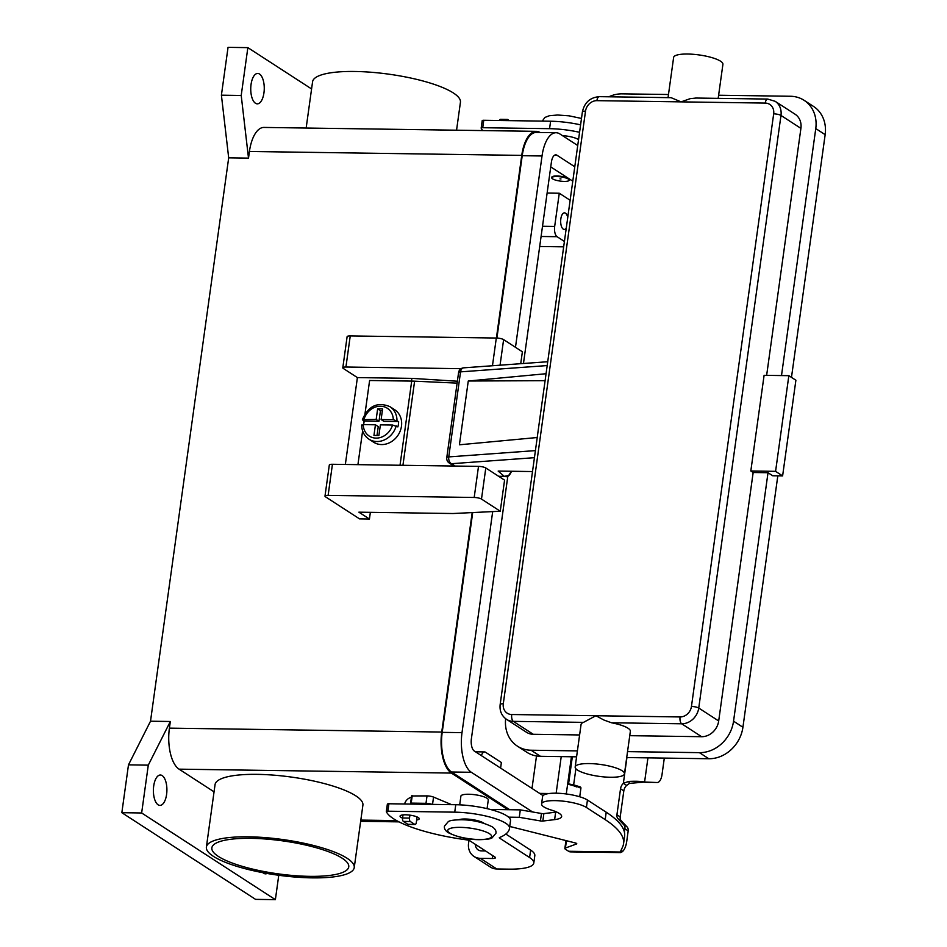 <?xml version="1.0" encoding="UTF-8"?>
<svg xmlns="http://www.w3.org/2000/svg" width="947" height="947" viewBox="0 0 947 947"><rect width="100%" height="100%" fill="white"/><g stroke="black" fill="none" stroke-linecap="round" stroke-linejoin="round"><path stroke-width="1.42" d="M623.552 843.753L624.582 836.308A193.496 46.604 -172.1 0 0 606.222 812.206L587.448 800.037A23.77 5.729 -172.1 0 0 579.907 796.829A23.77 5.729 -172.1 0 0 555.759 793.195A23.77 5.729 -172.1 0 0 542.619 796.463L541.577 803.908A23.77 5.729 7.9 0 1 554.729 800.629A23.77 5.729 7.9 0 1 578.877 804.275A23.77 5.729 7.9 0 1 586.418 807.483L605.192 819.64A193.496 46.604 7.9 0 1 623.552 843.753A193.496 46.604 7.9 0 1 622.558 847.08L620.261 852.016L621.919 851.969A15.483 6.878 -89.2 0 0 626.736 841.362L628.181 830.91A5.528 4.771 -57.1 0 0 626.985 826.814L621.41 820.99A5.528 4.771 122.9 0 1 620.214 816.894L623.813 790.911A8.298 7.15 122.9 0 1 626.642 785.418L623.363 783.299L628.737 781.429C635.839 781.074 641.119 781.287 644.587 782.044L629.483 783.394L626.642 785.418M508.586 817.154L519.276 817.308L540.429 820.931A2.77 0.663 -172.1 0 0 542.832 821.049L554.622 819.629A24.882 5.99 -172.1 0 0 561.642 816.527A24.882 5.99 -172.1 0 0 551.379 810.076A23.77 5.729 7.9 0 1 541.577 803.908M576.924 786.981L568.567 783.915L573.645 784.862L580.913 788.235M404.582 803.991A8.298 7.15 122.9 0 1 411.4 797.315M509.723 826.672L509.711 826.672A2.77 0.663 -172.1 0 1 511.889 826.98L575.231 842.925A2.77 0.663 -172.1 0 1 576.759 843.753A2.77 0.663 -172.1 0 1 576.474 843.99L576.545 843.446M620.403 851.696L620.534 852.596L570.425 851.874A15.483 6.878 90.8 0 1 568.591 851.27L565.383 849.199A5.528 1.326 7.9 0 1 564.85 848.512A5.528 1.326 7.9 0 1 565.418 848.027L576.474 843.99M411.732 804.086L410.572 803.269L411.199 803.115L425.996 803.328A5.528 1.326 7.9 0 1 432.152 804.382M451.624 804.666L433.548 797.09A5.528 1.326 -172.1 0 0 427.026 795.894L411.708 795.965M556.718 812.053A24.882 5.99 7.9 0 1 555.652 812.195L543.862 813.603A2.77 0.663 7.9 0 1 541.459 813.485L520.305 809.874L490.286 809.436M566.259 840.676A5.528 1.326 -172.1 0 0 565.892 841.066L564.85 848.512M626.926 757.553L623.363 783.299A8.298 7.15 -57.1 0 0 620.534 788.78L616.923 814.763A5.528 4.771 -57.1 0 0 618.131 818.859L623.694 824.683A5.528 4.771 122.9 0 1 624.902 828.779L624.416 832.235M579.73 796.782L580.913 788.212A1.385 1.196 -57.1 0 0 580.18 786.91L573.645 784.862L575.883 768.739M519.276 817.308L520.305 809.874M664.309 758.097L662.036 774.504A11.056 4.913 -89.2 0 1 657.182 782.518A11.056 4.913 -89.2 0 1 657.135 782.518L644.587 782.044L647.937 757.86M638.894 781.997L650.198 782.423A11.056 4.913 90.8 0 0 650.258 782.423A11.056 4.913 90.8 0 0 650.305 782.423M417.082 816.953L416.313 822.505A2.77 1.231 -89.2 0 1 415.094 824.506A2.77 1.231 -89.2 0 1 414.774 824.399L410.311 821.511A2.77 1.231 -89.2 0 1 409.506 818.09L409.921 815.154M403.008 814.905L402.57 817.995A2.77 1.231 90.8 0 0 403.375 821.416L407.837 824.304A2.77 1.231 90.8 0 0 408.169 824.411A2.77 1.231 90.8 0 0 408.5 824.316M572.343 756.771L568.567 783.915L567.691 783.69M567.632 784.128L574.19 785.821M509.403 120.636L507.722 119.547A2.77 1.231 90.8 0 0 507.391 119.44A2.77 1.231 90.8 0 0 506.373 120.6M499.436 120.494A2.77 1.231 -89.2 0 1 500.454 119.346L507.391 119.44M511.084 472.245A2.77 0.663 -172.1 0 0 511.096 472.222A2.77 0.663 -172.1 0 0 510.954 471.973L508.693 475.453L504.254 476.365L505.532 476.59L498.939 476.495M575.172 766.987L581.067 724.479A24.882 5.99 7.9 0 1 583.494 722.372L595.888 715.731L603.961 720.051L611.502 722.774A24.882 5.99 7.9 0 1 627.991 728.207A24.882 5.99 7.9 0 1 630.359 731.309L624.452 773.829A24.882 5.99 -172.1 0 0 622.096 770.728A24.882 5.99 -172.1 0 0 594.811 763.838A24.882 5.99 -172.1 0 0 575.172 766.987A24.882 5.99 -172.1 0 0 577.528 770.089A24.882 5.99 -172.1 0 0 604.825 776.99A24.882 5.99 -172.1 0 0 624.452 773.829M696.081 98.038L690.185 98.666L681.071 101.874L671.127 97.683M718.181 98.358L722.916 64.301A24.882 5.99 -172.1 0 0 720.549 61.2A24.882 5.99 -172.1 0 0 693.263 54.299A24.882 5.99 -172.1 0 0 673.625 57.459L668.049 97.636M691.452 706.462A5.528 1.326 7.9 0 1 695.631 706.959A5.528 1.326 7.9 0 1 698.744 708.048L780.979 115.439A5.528 1.326 -172.1 0 0 777.866 114.35A5.528 1.326 -172.1 0 0 773.675 113.853L691.452 706.462A11.056 9.541 122.9 0 1 680.064 716.95L511.723 714.523A11.056 9.541 122.9 0 1 503.295 703.751A5.528 1.326 -172.1 0 0 500.478 704.154A5.528 1.326 -172.1 0 0 500.158 704.509C499.471 710.866 501.59 715.802 506.515 719.329L526.461 732.256A16.584 14.312 -57.1 0 0 533.268 734.292L579.611 734.955M629.755 735.677L701.62 736.707A16.584 14.312 -57.1 0 0 718.69 720.975L753.161 472.506L750.817 470.979L764.099 375.32L788.851 375.675L775.581 471.346L750.817 470.979M788.851 375.675L795.894 380.232L782.613 475.903L772.716 475.761L768.017 472.719L753.161 472.506M782.613 475.903L775.581 471.346M768.017 472.719L733.546 721.188A33.169 28.623 122.9 0 1 699.407 752.652L627.541 751.622M626.713 757.553L708.794 758.736A33.169 28.623 -57.1 0 0 742.922 727.272L777.818 475.832M791.479 377.38L825.157 134.663A33.169 28.623 -57.1 0 0 813.485 106.395L804.11 100.323A33.169 28.623 122.9 0 1 815.769 128.579L781.5 375.568M577.41 750.9L531.054 750.225A33.169 28.623 122.9 0 1 517.441 746.177A33.169 28.623 122.9 0 1 505.662 718.737M718.619 95.233L790.485 96.263A33.169 28.623 122.9 0 1 804.11 100.323M608.874 96.783A33.169 28.623 122.9 0 1 622.132 93.848L668.487 94.511M800.913 128.366A16.584 14.312 -57.1 0 0 795.089 114.232L775.143 101.305A16.584 14.312 -57.1 0 1 780.979 115.439L800.913 128.366L766.644 375.355M537.209 437.514L582.393 111.912A5.528 1.326 7.9 0 1 582.713 111.545A5.528 1.326 7.9 0 1 585.518 111.142A11.056 9.541 122.9 0 1 596.894 100.654L765.247 103.081A11.056 9.541 122.9 0 1 773.675 113.853M500.158 704.509L537.233 437.514L459.413 444.794L468.268 381.014L546.088 373.722M517.441 746.177L526.828 752.261A33.169 28.623 -57.1 0 0 540.441 756.31L576.581 756.831M532.486 471.559L498.169 471.073L504.254 476.365L498.619 476.282M545.093 380.682L468.268 381.014M361.671 425.014C361.79 431.181 364.204 435.904 368.928 439.159L373.615 442.202A19.354 16.691 -57.1 0 0 401.469 426.209A19.354 16.691 -57.1 0 0 394.662 409.731L389.975 406.689C377.557 401.552 368.371 405.872 362.405 419.651L376.172 419.474L377.64 408.844L382.6 408.915L381.12 419.545L393.289 419.71L398.616 421.581A19.354 16.691 122.9 0 1 398.427 424.232A19.354 16.691 122.9 0 1 397.87 426.896L392.555 425.025L380.386 424.86L378.907 435.49L373.958 435.419L375.438 424.789L363.257 424.611L361.932 425.333M363.66 424.611A19.354 16.691 122.9 0 1 363.766 423.735A19.354 16.691 122.9 0 1 364.311 421.084L362.665 420.018M342.198 858.231A69.107 16.644 7.9 0 1 348.756 866.848A69.107 16.644 7.9 0 1 294.221 875.608A69.107 16.644 7.9 0 1 218.414 856.455A69.107 16.644 7.9 0 1 211.856 847.849A69.107 16.644 7.9 0 1 266.403 839.078A69.107 16.644 7.9 0 1 342.198 858.231M248.635 836.817A74.635 17.981 -172.1 0 0 206.387 847.092A74.635 17.981 -172.1 0 0 311.977 877.869A74.635 17.981 -172.1 0 0 354.237 867.606A74.635 17.981 -172.1 0 0 248.635 836.817M206.387 847.092L215.052 784.637A74.635 17.981 7.9 0 1 257.3 774.362A74.635 17.981 7.9 0 1 362.902 805.151L354.237 867.606M456.561 130.201L460.431 102.264A74.635 17.981 -172.1 0 0 354.841 71.475A74.635 17.981 -172.1 0 0 312.581 81.75L306.153 128.034M566.27 228.12A8.298 3.681 -89.2 0 1 564.234 229.434A8.298 3.681 -89.2 0 1 563.252 229.115A8.298 3.681 -89.2 0 1 560.719 219.964A8.298 3.681 -89.2 0 1 564.471 212.85A8.298 3.681 -89.2 0 1 565.466 213.17A8.298 3.681 -89.2 0 1 567.727 217.585M458.739 819.771A13.826 3.326 7.9 0 1 465.285 819.001A13.826 3.326 7.9 0 1 483.526 822.99A13.826 3.326 7.9 0 1 483.929 823.263M459.697 804.843L460.905 796.143A13.826 3.326 7.9 0 1 471.807 794.391A13.826 3.326 7.9 0 1 486.971 798.214A13.826 3.326 7.9 0 1 488.285 799.943L487.078 808.643M578.546 139.611A13.826 3.326 -172.1 0 0 578.368 139.493A13.826 3.326 -172.1 0 0 562.435 135.61M560.991 178.971L559.973 178.865L560.991 178.971M552.575 178.853A8.843 2.131 7.9 0 1 551.734 177.752A8.843 2.131 7.9 0 1 558.718 176.627A8.843 2.131 7.9 0 1 568.413 179.078A8.843 2.131 7.9 0 1 569.254 180.179A8.843 2.131 7.9 0 1 562.269 181.303A8.843 2.131 7.9 0 1 552.575 178.853M551.734 177.752L551.805 177.219A8.843 2.131 7.9 0 1 558.789 176.095A8.843 2.131 7.9 0 1 568.484 178.545A8.843 2.131 7.9 0 1 569.325 179.646L569.254 180.179M259.525 74.032A15.199 6.759 -89.2 0 1 264.166 90.805A15.199 6.759 -89.2 0 1 257.288 103.85A15.199 6.759 -89.2 0 1 255.477 103.259A15.199 6.759 -89.2 0 1 250.837 86.485A15.199 6.759 -89.2 0 1 257.714 73.44A15.199 6.759 -89.2 0 1 259.525 74.032M267.054 873.465A15.199 6.759 -89.2 0 1 265.503 873.844A15.199 6.759 -89.2 0 1 263.692 873.252A15.199 6.759 -89.2 0 1 263.017 872.72M162.174 775.593A15.199 6.759 -89.2 0 1 166.814 792.367A15.199 6.759 -89.2 0 1 159.936 805.412A15.199 6.759 -89.2 0 1 158.125 804.82A15.199 6.759 -89.2 0 1 153.485 788.046A15.199 6.759 -89.2 0 1 160.374 775.013A15.199 6.759 -89.2 0 1 162.174 775.593M402.558 818.125A9.671 2.332 7.9 0 1 400.06 816.136A9.671 2.332 7.9 0 1 405.541 814.799A9.671 2.332 7.9 0 1 419.237 818.788A9.671 2.332 7.9 0 1 416.656 819.984M457.117 383.121L414.608 381.179A29.026 6.996 -172.1 0 0 411.696 381.096L369.614 380.493L364.986 413.851M345.347 464.468L357.398 377.593L411.874 378.374L411.495 381.085M474.009 856.443L490.428 867.085A15.483 13.353 -57.1 0 0 496.784 868.979L508.752 869.145A44.225 10.654 -172.1 0 0 533.788 863.06A44.225 10.654 -172.1 0 0 529.598 857.544L499.566 838.083A2.77 0.663 7.9 0 1 499.306 837.74A2.77 0.663 7.9 0 1 499.554 837.515A110.574 26.634 -172.1 0 0 509.45 828.507A110.574 26.634 -172.1 0 0 509.51 827.927A38.697 9.316 -172.1 0 0 454.726 812.159L387.879 811.2A2.77 0.663 -172.1 0 0 386.317 811.579A2.77 0.663 -172.1 0 0 386.34 811.686A82.934 19.97 -172.1 0 0 467.143 839.93A2.77 0.663 7.9 0 1 469.594 840.628L494.938 857.047A5.528 1.326 7.9 0 1 495.459 857.745A5.528 1.326 7.9 0 1 492.333 858.503L480.366 858.325A15.483 13.353 122.9 0 1 474.009 856.443A15.483 13.353 122.9 0 1 468.564 843.244L468.966 840.332M485.515 850.951L481.396 850.891A7.742 6.676 -57.1 0 1 478.211 849.944A7.742 6.676 -57.1 0 1 475.418 844.404M509.45 828.507L510.48 821.073A110.574 26.634 -172.1 0 0 510.54 820.481A38.697 9.316 -172.1 0 0 455.767 804.725L388.921 803.766A2.77 0.663 -172.1 0 0 387.359 804.145A2.77 0.663 -172.1 0 0 387.37 804.252L386.364 811.484M533.788 863.06L534.818 855.615A44.225 10.654 -172.1 0 0 530.628 850.11L505.84 834.047M579.564 132.296A38.697 9.316 -172.1 0 0 549.568 128.674L482.733 127.715A2.77 0.663 -172.1 0 0 481.159 128.094A2.77 0.663 -172.1 0 0 481.183 128.2A82.934 19.97 -172.1 0 0 482.769 130.579M580.594 124.85A38.697 9.316 -172.1 0 0 550.609 121.228L483.763 120.269A2.77 0.663 -172.1 0 0 482.201 120.648A2.77 0.663 -172.1 0 0 482.212 120.754L481.206 127.999M278.761 875.277L275.376 899.65L255.572 899.366L121.843 812.692L128.484 764.856L150.514 721.212L228.689 157.841L221.409 95.185L228.049 47.35L247.854 47.634L311.587 88.947M275.376 899.65L141.648 812.976L148.288 765.14L170.33 721.496L150.514 721.212M121.843 812.692L141.648 812.976M221.409 95.185L241.213 95.469L247.854 47.634M228.689 157.841L248.505 158.125L241.213 95.469M214.046 791.834L179.054 769.153A33.169 14.75 -89.2 0 1 169.406 728.136L170.33 721.496M507.888 809.685L451.388 773.072A33.169 14.75 -89.2 0 1 441.74 732.055L472.186 512.587M496.406 338.032L521.75 155.391A33.169 14.75 -89.2 0 1 536.31 131.349A33.169 14.75 -89.2 0 1 540.062 132.509M248.505 158.125L249.428 151.473A33.169 14.75 -89.2 0 1 263.976 127.431L536.31 131.349M128.484 764.856L148.288 765.14M509.723 809.721L451.53 772.006A32.068 14.252 -89.2 0 1 442.202 732.362L472.707 512.564M496.915 338.043L522.223 155.699A32.068 14.252 -89.2 0 1 536.286 132.45L556.102 132.734A32.068 14.252 90.8 0 0 542.027 155.983L515.476 347.312M547.117 193.058L559.275 193.235L570.13 200.267M492.689 511.593L462.006 732.647A32.068 14.252 90.8 0 0 471.346 772.29L532.557 811.958M566.27 793.965L571.432 756.76M577.729 145.518L559.914 133.977A32.068 14.252 90.8 0 0 556.102 132.734M543.045 795.598L474.293 751.03A9.955 4.427 -89.2 0 1 471.393 738.719L507.829 476.187M523.466 363.494L551.414 162.067A9.955 4.427 -89.2 0 1 555.782 154.846A9.955 4.427 -89.2 0 1 556.966 155.237L574.782 166.779M561.228 756.617L556.149 793.195M572.781 181.173L550.74 166.897M532.001 788.437L536.499 755.966M481.407 755.647A8.298 3.681 -89.2 0 1 484.556 751.93A8.298 3.681 -89.2 0 1 485.539 752.249L501.377 762.513L500.608 768.088M563.666 246.836L539.695 246.492M559.275 193.235L554.67 226.451A8.298 3.681 90.8 0 0 557.085 236.703L564.412 241.461M481.49 499.069L485.799 467.972L504.573 480.141L500.253 511.226L481.49 499.069A5.528 1.326 7.9 0 0 474.187 497.471L328.124 495.376A5.528 1.326 7.9 0 0 324.987 496.133A5.528 1.326 7.9 0 0 325.519 496.82L359.529 518.873L369.437 519.015L370.36 512.339M485.799 467.972A5.528 1.326 -172.1 0 0 478.507 466.386L332.433 464.279A5.528 1.326 -172.1 0 0 329.307 465.048L324.987 496.133M500.253 511.226L452.962 513.523L358.877 512.173L369.437 519.015M520.732 363.695L522.377 351.787L503.615 339.618A5.528 1.326 -172.1 0 0 496.311 338.032L350.248 335.925A5.528 1.326 -172.1 0 0 347.111 336.694L342.802 367.779A5.528 1.326 7.9 0 1 345.927 367.022L461.106 368.679M357.398 377.593L343.323 368.466A5.528 1.326 7.9 0 1 342.802 367.779M411.874 378.374L457.377 381.227M398.616 421.581L383.937 421.368L381.12 419.545M382.351 410.69L380.457 410.667L378.989 421.297L364.311 421.084M375.438 424.789L378.244 426.612L377.024 435.454M376.172 419.474L378.989 421.297M377.64 408.844L380.457 410.667M364.003 420.894L363.494 424.611M362.618 430.932L357.93 464.646M568.591 851.27L620.261 852.016M629.483 783.394L628.737 781.429M623.813 790.911L620.534 788.78M621.587 849.151L621.919 851.969M628.181 830.91L624.902 828.779M626.985 826.814L623.694 824.683M621.41 820.99L618.131 818.859M620.214 816.894L616.923 814.763M586.418 807.483L587.448 800.037M554.622 819.629L555.652 812.195M542.832 821.049L543.862 813.603M540.429 820.931L541.459 813.485M432.53 804.394L433.548 797.09M425.996 803.328L427.026 795.894M411.199 803.115L412.229 795.681M565.418 848.027L566.436 840.711M605.192 819.64L606.222 812.206M414.774 824.399L407.837 824.304M410.311 821.511L403.375 821.416M409.506 818.09L402.57 817.995M547.721 361.73L463.651 367.838A5.528 3.563 85.8 0 0 462.1 368.549A5.528 3.563 85.8 0 0 460.55 371.863L547.212 365.566M463.651 367.838A5.528 5.528 0 0 0 458.573 372.597A5.528 1.326 7.9 0 1 460.55 371.863L448.748 456.904A5.528 3.563 85.8 0 0 449.257 461.094A5.528 3.563 85.8 0 0 451.518 463.71L534.416 457.685M455.116 466.042L451.518 463.71A5.528 4.771 122.9 0 1 449.245 463.036A5.528 4.771 122.9 0 1 448.227 462.1M503.295 703.751L585.518 111.142M680.064 716.95A5.528 2.462 90.8 0 0 680.23 721.152A5.528 2.462 90.8 0 0 681.674 723.78A16.584 14.312 -57.1 0 0 698.744 708.048L718.69 720.975M582.393 111.912C584.477 102.513 590.123 97.434 599.321 96.653A5.528 2.462 90.8 0 0 598.113 97.352A5.528 2.462 90.8 0 0 596.894 100.654M695.666 98.038L767.674 99.068A5.528 2.462 90.8 0 0 766.454 99.766A5.528 2.462 90.8 0 0 765.247 103.081M511.723 714.523A5.528 2.462 90.8 0 0 511.889 718.726A5.528 2.462 90.8 0 0 513.321 721.365L583.494 722.372M533.268 734.292L513.321 721.365A16.584 14.312 -57.1 0 1 506.515 719.329M701.62 736.707L681.674 723.78L611.502 722.774M742.922 727.272L733.546 721.188M825.157 134.663L815.769 128.579M708.794 758.736L699.407 752.652M540.441 756.31L531.054 750.225M535.422 450.606L448.748 456.904A5.528 1.326 -172.1 0 0 446.771 457.638A5.528 5.528 0 0 0 449.245 463.036L453.862 466.031M511.049 471.251L510.954 471.973L510.125 471.239M449.872 833.159A22.112 5.327 7.9 0 1 460.289 827.358A22.112 5.327 7.9 0 1 489.481 833.727A22.112 5.327 7.9 0 1 479.064 839.516A22.112 5.327 7.9 0 1 449.872 833.159M396.971 420.515A19.354 16.691 -57.1 0 0 389.975 406.689M492.333 858.503L492.724 855.626M387.879 811.2L388.921 803.766M454.726 812.159L455.767 804.725M509.51 827.927L510.54 820.481M499.566 838.083L499.649 837.479M529.598 857.544L530.628 850.11M480.366 858.325L496.784 868.979M550.609 121.228L549.568 128.674M483.763 120.269L482.733 127.715M169.406 728.136L441.74 732.055M249.428 151.473L521.75 155.391M360.831 820.09L396.639 820.599M179.054 769.153L451.388 773.072M556.966 155.237L554.587 155.201M549.118 793.515L539.636 793.385M471.346 772.29L451.53 772.006M462.006 732.647L442.202 732.362M542.027 155.983L522.223 155.699M557.085 236.703L541.092 236.478M554.67 226.451L542.501 226.274M328.124 495.376L332.433 464.279M474.187 497.471L478.507 466.386M500.063 365.199L503.615 339.618M492.464 365.743L496.311 338.032M345.927 367.022L350.248 335.925M368.928 439.159A19.354 16.691 -57.1 0 0 396.237 425.83M363.257 424.611A16.584 14.312 -57.1 0 0 376.066 438.106A16.584 14.312 -57.1 0 0 392.555 425.025M393.289 419.71A16.584 14.312 -57.1 0 0 380.493 406.216A16.584 14.312 -57.1 0 0 364.003 419.296M400.025 465.249L411.696 381.096M402.937 465.297L414.608 381.179M410.572 803.269L411.602 795.835M415.094 824.506L408.169 824.411M767.674 99.068L775.143 101.305M599.321 96.653L671.328 97.683M511.226 471.263L511.096 472.222C509.427 475.702 507.568 477.158 505.497 476.59M446.771 457.638L458.573 372.597M444.451 826.151C444.013 828.53 445.291 830.708 448.286 832.685C458.17 837.42 468.682 839.752 479.845 839.669C490.96 839.338 490.51 838.344 491.955 837.977L495.932 833.289C496.382 830.91 495.103 828.732 492.109 826.755C482.224 822.02 471.701 819.688 460.538 819.759C449.434 820.09 449.884 821.096 448.428 821.451L444.451 826.151M542.3 121.109L544.868 117.452L549.414 115.712L557.617 115.013L569.088 115.83L581.482 118.446M386.317 811.579L387.359 804.145M481.159 128.094L482.201 120.648M360.665 821.309L399.007 821.866M484.556 751.93L475.477 751.8"/></g></svg>
